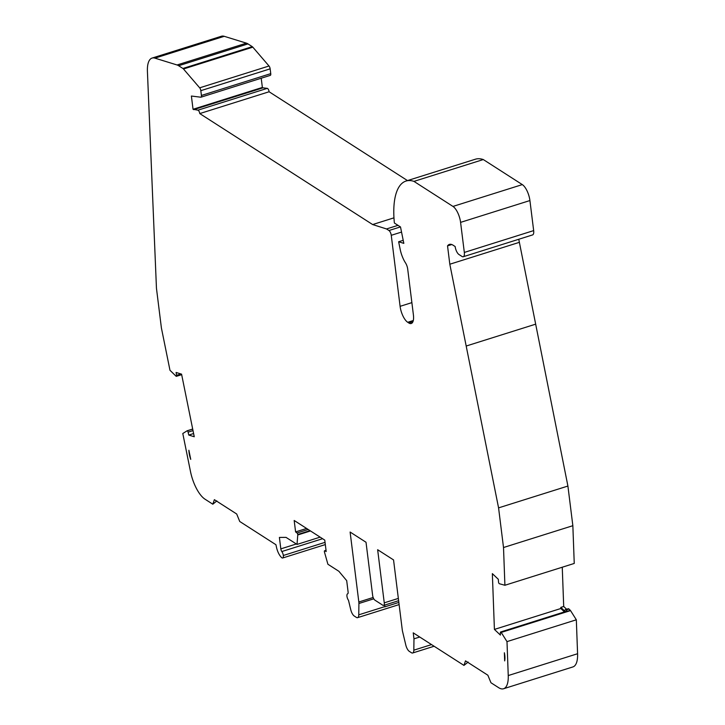 <?xml version="1.0" encoding="UTF-8"?>
<svg xmlns="http://www.w3.org/2000/svg" width="725" height="725" viewBox="0 0 725 725"><rect width="100%" height="100%" fill="white"/><g stroke="black" fill="none" stroke-linecap="round" stroke-linejoin="round"><path stroke-width="1.09" d="M503.576 688.75L572.913 666.928A26.317 10.286 -107.5 0 0 577.58 653.732L576.33 619.793L506.993 641.616L508.243 675.555A26.317 10.286 -107.5 0 1 503.576 688.75A26.317 10.286 -107.5 0 1 498.555 687.617L490.961 682.742L487.862 675.22L465.504 660.865L463.955 665.405L468.169 662.043M463.955 665.405L413.232 632.843L413.975 638.834L419.73 637.021M347.619 593.811A3.951 1.541 72.5 0 1 347.656 593.793L347.619 593.811A3.951 1.541 72.5 0 0 346.958 596.322A3.951 1.541 72.5 0 0 348.498 600.309L350.746 609.671A6.579 2.574 -107.5 0 0 354.253 616.023L356.365 617.383A6.579 2.574 -107.5 0 0 357.597 617.655A6.579 2.574 -107.5 0 0 358.766 614.827L358.911 603.49A6.579 2.574 -107.5 0 0 358.83 601.995L350.112 532.041L366.016 542.255L372.632 595.379A3.951 1.541 -107.5 0 0 374.925 600.164L382.873 605.266A3.951 1.541 -107.5 0 0 383.607 605.429A3.951 1.541 -107.5 0 0 384.259 602.838L377.643 549.713L393.548 559.927L402.266 629.88A6.579 2.574 -107.5 0 0 402.565 631.502L405.801 645.014A6.579 2.574 -107.5 0 0 409.317 651.367L411.428 652.727A6.579 2.574 -107.5 0 0 412.661 652.989A6.579 2.574 -107.5 0 0 413.83 650.171L413.975 638.834M566.859 611.374A1.314 0.517 -107.5 0 1 567.068 611.084A1.314 0.517 -107.5 0 1 567.394 611.202L500.948 632.118L567.394 611.202L566.062 609.942A2.628 1.024 -107.5 0 0 565.355 609.662L568.237 608.755A2.628 1.024 72.5 0 1 568.953 609.027L570.303 610.314A1.314 0.517 72.5 0 1 570.539 610.604L576.33 619.793M567.068 611.084L500.622 632.001A1.314 0.517 -107.5 0 1 500.948 632.118L500.975 632.146A1.314 0.517 72.5 0 1 501.202 632.427L506.993 641.616M565.355 609.662A2.628 1.024 -107.5 0 0 564.92 610.377L564.793 611.157L560.815 607.387L560.86 608.502L564.449 611.909M504.908 585.265L503.513 547.52L572.85 525.697L574.245 563.443L504.908 585.265L499.398 583.743A1.314 0.517 72.5 0 1 499.181 583.607L499.144 583.571A1.314 0.517 -107.5 0 1 498.528 582.093A1.314 0.517 -107.5 0 1 498.51 581.957L498.329 579.302L492.347 573.638L494.414 629.418L560.86 608.502M494.414 629.418L500.395 635.082L500.386 632.599A1.314 0.517 -107.5 0 1 500.622 632.001M560.815 607.387L563.706 606.481L566.633 609.254M562.256 567.213L563.706 606.481M572.85 525.697L567.911 486.049L518.765 239.268M503.513 547.52L498.573 507.872L567.911 486.049M498.573 507.872L449.817 264.226L519.154 242.404M449.817 264.226L447.533 245.875A19.738 7.712 -107.5 0 1 449.4 244.416A19.738 7.712 -107.5 0 1 453.08 245.204L455.155 246.536A6.579 2.574 -107.5 0 0 458.961 254.511L462.024 256.478A6.579 2.574 -107.5 0 0 463.248 256.741A6.579 2.574 -107.5 0 0 464.326 252.427L460.583 222.376A13.159 5.138 -107.5 0 0 452.971 206.426L413.957 181.386A68.712 26.843 -107.5 0 0 406.045 181.042A68.712 26.843 -107.5 0 0 394.382 223.019L400.499 226.943L403.825 243.364L398.641 241.76L400.164 249.282A17.436 6.815 -107.5 0 0 405.511 262.903A6.579 2.574 72.5 0 1 407.704 269.12L413.404 314.877A13.159 5.138 72.5 0 1 411.238 323.504A13.159 5.138 72.5 0 1 408.782 322.969L407.722 322.281A13.159 5.138 72.5 0 1 400.1 306.331L391.255 235.308A3.951 1.541 -107.5 0 0 388.972 230.523L386.525 228.955L372.641 224.551L199.765 113.58A2.628 1.024 -107.5 0 0 197.925 110.182L193.04 109.267L191.391 96.035L200.798 97.204A2.628 1.024 -107.5 0 0 200.988 97.186A2.628 1.024 -107.5 0 0 201.414 95.464L200.825 90.67A2.628 1.024 -107.5 0 0 199.674 87.825L183.479 68.984A3.951 1.541 -107.5 0 0 182.917 68.476L178.631 65.73A19.738 7.712 -107.5 0 0 177.072 64.978L154.905 58.136A26.317 10.286 -107.5 0 0 152.078 58.072A26.317 10.286 -107.5 0 0 147.42 71.467L156.455 288.269L161.394 327.917L169.976 370.276L176.03 376.175A1.314 0.517 72.5 0 0 176.248 376.32L176.284 376.329A1.314 0.517 -107.5 0 0 176.392 376.32A1.314 0.517 -107.5 0 0 176.592 375.323L176.084 372.46L181.567 374.154L194.255 436.749L188.772 435.054L188.101 432.145A1.314 0.517 -107.5 0 0 187.313 430.804L187.286 430.795A1.314 0.517 72.5 0 0 187.15 430.786A1.314 0.517 72.5 0 0 187.095 430.813L182.791 433.514L190.503 471.603A26.317 10.286 -107.5 0 0 205.148 499.28L212.824 504.21L214.373 499.67L236.703 514.007L239.739 521.483L275.935 544.72L276.497 547.293A10.531 4.114 -107.5 0 0 280.965 556.909L281.146 557.108A13.159 5.138 -107.5 0 0 281.59 557.561A3.951 1.541 72.5 0 0 282.668 557.996A3.951 1.541 72.5 0 0 283.33 555.486A3.951 1.541 72.5 0 0 281.826 551.544A2.628 1.024 -107.5 0 1 280.82 548.87L279.397 537.433L286.04 537.379L297.014 544.421L297.767 534.968A1.314 0.517 72.5 0 0 297.757 534.561L297.748 534.497A1.314 0.517 -107.5 0 0 297.032 532.993L295.601 531.914L294.178 520.478L324.764 540.107L326.187 551.544L324.8 550.81A1.314 0.517 -107.5 0 0 324.592 550.783A1.314 0.517 -107.5 0 0 324.365 551.58L324.374 551.643A1.314 0.517 72.5 0 0 324.465 552.097L327.908 564.258L338.874 571.291L346.695 580.634L348.118 592.062A2.628 1.024 -107.5 0 1 347.683 593.793A2.628 1.024 -107.5 0 1 347.656 593.793M504.373 652.763A13.82 5.401 72.5 0 1 504.673 660.901L504.373 652.763M190.729 459.378A13.82 5.401 72.5 0 1 189.062 452.454A13.82 5.401 72.5 0 1 188.881 450.261L190.729 459.378M306.603 528.452L295.601 531.914M310.001 530.637L297.748 534.497L310.01 530.637M192.705 429.1L187.286 430.795M193.602 433.541L188.772 435.054M176.392 376.32L181.676 374.662L176.483 376.266M463.248 256.741L532.585 234.918A6.579 2.574 -107.5 0 0 533.663 230.604L529.921 200.553A13.159 5.138 -107.5 0 0 522.308 184.603L483.294 159.554L413.957 181.386M406.045 181.042L475.373 159.219A68.712 26.843 72.5 0 1 483.294 159.554M403.209 240.319L398.641 241.76M398.007 225.339L386.525 228.955M393.965 217.835L372.641 224.551M407.486 180.588L269.102 91.758L199.765 113.58M193.648 109.656L262.985 87.834L267.262 88.359A2.628 1.024 72.5 0 1 269.102 91.758M262.985 87.834L262.368 87.444L193.04 109.267M261.218 78.227L262.368 87.444M270.135 75.373A2.628 1.024 -107.5 0 0 270.316 75.364A2.628 1.024 -107.5 0 0 270.751 73.633L270.153 68.848A2.628 1.024 -107.5 0 0 269.011 66.002L252.817 47.161A3.951 1.541 -107.5 0 0 252.255 46.654L247.968 43.899A19.738 7.712 -107.5 0 0 246.409 43.156L224.243 36.313A26.317 10.286 -107.5 0 0 221.415 36.25L152.078 58.072M325.045 542.354L283.33 555.486M398.85 602.43L384.767 606.87A6.579 2.574 -107.5 0 0 384.767 606.644L384.794 605.058M216.847 500.903L212.824 504.21M320.142 537.143L297.014 544.421M451.766 244.542L447.533 245.875M413.83 650.171L431.538 644.597M508.243 675.555L577.58 653.732M570.539 610.604L501.202 632.427M570.303 610.314L500.975 632.146M568.953 609.027L566.062 609.942M466.383 345.97L535.712 324.147M326.042 550.42L324.8 550.81M308.197 529.477L297.032 532.993M193.004 430.605L188.101 432.145M180.933 373.955L176.592 375.323M464.326 252.427L533.663 230.604M460.583 222.376L529.921 200.553M452.971 206.426L522.308 184.603M408.782 322.969L412.951 321.664M407.722 322.281L413.295 320.532M400.1 306.331L411.882 302.624M401.541 232.072L391.255 235.308M400.454 226.916L388.972 230.523M267.262 88.359L197.925 110.182M201.414 95.464L270.751 73.633M200.825 90.67L270.153 68.848M199.674 87.825L269.011 66.002M183.479 68.984L252.817 47.161M182.917 68.476L252.255 46.654M178.631 65.73L247.968 43.899M177.072 64.978L246.409 43.156M154.905 58.136L224.243 36.313M192.696 429.055L187.195 430.777M322.589 538.711L281.826 551.544M310.073 530.682L297.757 534.561M310.499 530.954L297.767 534.968M358.766 614.827L384.767 606.644M358.911 603.49L373.774 598.814M358.83 601.995L373.157 597.482M384.259 602.838L398.342 598.406M296.335 543.986L280.82 548.87M412.661 652.989L434.103 646.247M326.032 550.329L324.592 550.783M200.988 97.186L270.316 75.364M192.687 429.046L187.15 430.786M325.317 544.575L282.668 557.996M357.597 617.655L399.112 604.587M383.607 605.429L398.632 600.699"/></g></svg>
